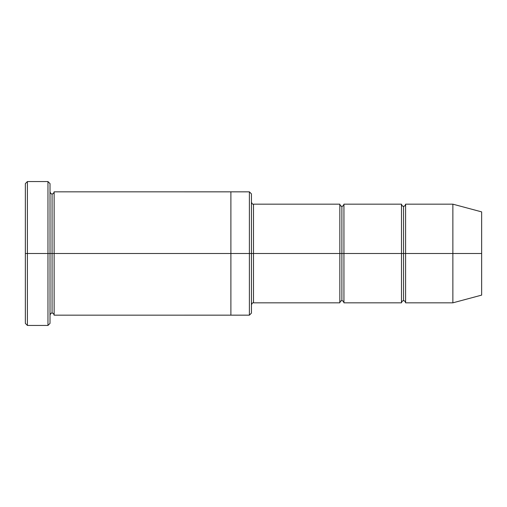 <?xml version="1.0" encoding="UTF-8"?>
<svg xmlns="http://www.w3.org/2000/svg" width="507" height="507" viewBox="0 0 507 507"><rect width="100%" height="100%" fill="white"/><g stroke="black" fill="none" stroke-linecap="round" stroke-linejoin="round"><path stroke-width="0.76" d="M253.5 253.5L253.5 302.831L253.5 253.5L251.447 253.5L251.447 193.896L251.447 313.104L251.447 253.5L249.387 253.5L249.387 191.842L249.387 253.5L253.5 253.5L253.5 204.169L253.5 253.5L341.883 253.5L341.883 206.229L341.883 300.771L341.883 253.5L339.829 253.5L339.829 204.169L339.829 302.831L339.829 204.169L339.829 302.831L339.829 253.5L253.5 253.5L253.5 302.831L253.5 253.5M25.35 253.5L25.35 183.616L25.35 253.5L27.403 253.5L27.403 181.563L27.403 253.5L27.403 181.563L27.403 253.5L47.962 253.5L47.962 181.563L47.962 253.5L50.016 253.5L50.016 183.616L50.016 253.5L52.069 253.5L52.069 193.896L52.069 313.104L52.069 253.5L50.016 253.5L50.016 183.616L50.016 323.384L50.016 253.5L47.962 253.5L47.962 181.563L47.962 325.437L47.962 253.5L27.403 253.5L27.403 325.437L27.403 253.5L25.35 253.5L25.35 323.384L25.35 253.5M452.871 253.5L452.871 204.169L452.871 253.5L452.871 204.169L452.871 253.5L481.65 253.5L481.65 211.882L481.65 295.118L481.65 253.5L452.871 253.5L452.871 302.831L452.871 253.5L452.871 302.831L452.871 253.5L405.6 253.5L405.6 204.169L405.6 253.5L452.871 253.5M401.487 253.5L403.547 253.5L403.547 206.229L403.547 300.771L403.547 253.5L401.487 253.5L401.487 204.169L401.487 302.831L401.487 204.169L401.487 302.831L401.487 253.5L343.936 253.5L343.936 302.831L343.936 253.5L341.883 253.5L341.883 300.771L341.883 206.229L341.883 253.5L343.936 253.5L343.936 204.169L343.936 253.5L401.487 253.5M403.547 253.5L403.547 300.771L403.547 206.229L403.547 253.5L405.6 253.5L405.6 302.831L405.6 253.5L403.547 253.5M52.069 253.5L52.069 313.104L52.069 193.896L52.069 253.5L54.129 253.5L54.129 315.164L54.129 253.5L52.069 253.5M249.387 253.5L249.387 191.842L249.387 315.158L249.387 253.5L230.888 253.5L230.888 191.842L230.888 253.5L249.387 253.5L249.387 315.158L249.387 253.5M230.888 253.5L230.888 191.836L230.888 315.164L230.888 253.5L54.129 253.5L54.129 191.836L54.129 253.5L230.888 253.5L230.888 191.836L230.888 253.5M343.936 253.5L343.936 302.831L343.936 253.5M54.129 253.5L54.129 315.164L54.129 253.5M405.6 253.5L405.6 204.169L405.6 253.5M47.962 253.5L47.962 325.437L47.962 253.5M27.403 253.5L27.403 325.437L27.403 253.5M481.65 295.118L452.871 302.831L405.6 302.831C405.226 301.348 404.542 300.664 403.547 300.771C402.545 300.664 401.861 301.348 401.487 302.831L343.936 302.831C343.569 301.348 342.884 300.664 341.883 300.771C340.881 300.664 340.197 301.348 339.829 302.831L253.5 302.831C252.695 302.54 252.004 303.23 251.447 304.884M25.35 183.616L27.403 181.563L47.962 181.563L50.016 183.616M251.447 193.896L249.387 191.842L54.129 191.836C53.755 193.319 53.07 194.004 52.069 193.896C51.264 194.181 50.58 193.497 50.016 191.836M481.65 211.882L452.871 204.169L405.6 204.169C405.226 205.652 404.542 206.336 403.547 206.229C402.545 206.336 401.861 205.652 401.487 204.169L343.936 204.169C343.569 205.652 342.884 206.336 341.883 206.229C340.881 206.336 340.197 205.652 339.829 204.169L253.5 204.169C252.695 204.46 252.004 203.77 251.447 202.116M251.447 313.104L249.387 315.158L54.129 315.164C53.755 313.681 53.07 312.996 52.069 313.104C51.264 312.819 50.58 313.503 50.016 315.164M50.016 323.384L47.962 325.437L27.403 325.437L25.35 323.384"/></g></svg>
